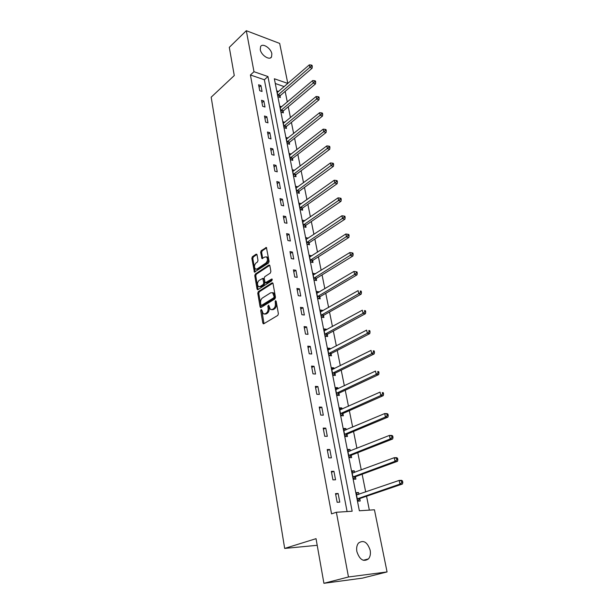 <?xml version="1.0" encoding="UTF-8"?>
<svg xmlns="http://www.w3.org/2000/svg" width="614" height="614" viewBox="0 0 614 614"><rect width="100%" height="100%" fill="white"/><g stroke="black" fill="none" stroke-linecap="round" stroke-linejoin="round"><path stroke-width="0.92" d="M261.103 309.517L260.712 310.653L262.815 323.041L263.782 323.755L277.804 315.396L278.388 313.731L276.154 301.159L276.346 303.585L275.341 303.454C275.594 305.833 274.98 307.599 273.499 308.75L272.324 309.464L270.436 309.479L268.633 305.127L267.819 306.279L268.103 307.89C268.341 310.247 267.735 311.996 266.284 313.132L265.125 313.831L263.291 313.846L261.779 310.001L261.103 309.517M261.787 310.062L263.989 323.632M276.154 301.159L275.463 300.676L275.341 303.454M268.909 305.665L269.101 308.021L268.103 307.89M271.864 53.863L271.541 56.902C269.684 60.778 261.119 55.268 260.267 49.58L260.589 46.595C262.493 42.696 271.004 48.23 271.864 53.863M370.158 550.198C370.787 553.813 370.242 556.706 368.507 558.878C363.534 562.201 359.658 559.784 356.88 551.61C356.281 548.033 356.818 545.186 358.507 543.052C363.488 539.675 367.372 542.055 370.158 550.198M257.028 254.779L256.099 254.181L252.385 256.736L251.84 258.348L254.419 272.109L268.541 263.045L269.101 261.403L266.399 247.48L261.196 250.673L260.643 252.3L261.971 258.571L264.857 257.005L266.484 256.936C267.942 258.908 267.75 260.942 265.916 263.03L257.005 268.993L255.447 269.055C254.004 267.105 254.181 265.094 255.984 263.015L257.45 262.017L258.003 260.397L257.028 254.779M387.066 571.933L362.413 578.142L323.916 583.3L316.033 538.67L284.673 548.425L211.178 97.181L234.272 75.545L229.298 47.355L246.314 30.7L279.677 43.425L287.805 83.42L274.351 78.761L359.359 510.771L374.44 509.789L387.066 571.933L348.476 576.983L336.372 512.26L352.16 511.232L267.95 76.543L253.981 71.708L246.314 30.7M323.916 583.3L348.476 576.983M347.087 511.562L264.365 79.759L250.412 74.985L331.545 513.864L336.372 512.26M250.412 74.985L253.981 71.708M258.317 291.635L257.765 293.254L260.06 306.8L261.011 307.491L274.888 298.911L275.463 297.253L273.023 283.507L272.04 282.854L258.317 291.635L259.315 291.78L258.755 293.4L261.211 307.368M257.036 288.987L254.779 275.663L255.324 274.044L268.886 265.033L269.861 265.662L270.881 271.426L270.313 273.077L264.726 276.722L264.166 278.357L265.194 282.847L271.634 279.071L272.063 279.055L271.918 280.682L257.98 289.647L257.036 288.987L258.034 289.133L255.769 275.816L254.779 275.663M284.673 548.425L317.208 545.309M339.772 502.145L338.13 493.495L335.52 493.61L337.155 502.283L339.772 502.145M335.536 479.787L333.932 471.299L331.337 471.36L332.934 479.872L335.536 479.787M331.391 457.844L329.81 449.517L327.224 449.525L328.797 457.875L331.391 457.844M327.316 436.308L325.765 428.135L323.194 428.088L324.737 436.285L327.316 436.308M323.309 415.171L321.79 407.143L319.234 407.044L320.746 415.087L323.309 415.171M319.38 394.418L317.891 386.536L315.35 386.383L316.832 394.28L319.38 394.418M315.527 374.033L314.061 366.289L311.528 366.09L312.986 373.849L315.527 374.033M311.735 354.009L310.3 346.411L307.783 346.158L309.218 353.787L311.735 354.009M308.013 334.346L306.601 326.878L304.099 326.579L305.503 334.07L308.013 334.346M304.36 315.028L302.971 307.683L300.476 307.345L301.865 314.706L304.36 315.028M300.768 296.04L299.402 288.826L296.923 288.442L298.281 295.679L300.768 296.04M297.237 277.374L295.894 270.283L293.431 269.868L294.766 276.975L297.237 277.374M293.761 259.039L292.441 252.062L289.992 251.61L291.305 258.594L293.761 259.039M290.353 241.003L289.056 234.149L286.615 233.658L287.905 240.527L290.353 241.003M286.999 223.273L285.717 216.535L283.292 216.005L284.566 222.759L286.999 223.273M283.699 205.843L282.44 199.212L280.03 198.644L281.281 205.283L283.699 205.843M280.452 188.698L279.216 182.174L276.814 181.575L278.042 188.107L280.452 188.698M277.259 171.828L276.047 165.412L273.66 164.782L274.865 171.206L277.259 171.828M274.12 155.235L272.923 148.926L270.551 148.258L271.741 154.582L274.12 155.235M271.027 138.91L269.853 132.701L267.489 132.002L268.663 138.227L271.027 138.91M267.988 122.846L266.837 116.737L264.481 116.008L265.632 122.132L267.988 122.846M264.995 107.036L263.859 101.018L261.518 100.266L262.654 106.291L264.995 107.036M262.055 91.471L260.935 85.553L258.601 84.77L259.722 90.703L262.055 91.471M369.344 510.119L366.55 496.219M365.698 491.967L362.137 474.238M361.27 469.94L357.793 452.648M356.926 448.32L353.534 431.458M352.659 427.091L349.351 410.651M348.468 406.253L345.245 390.22M344.354 385.784L341.207 370.142M340.309 365.683L337.247 350.425M336.342 345.928L333.348 331.046M332.443 326.525L329.518 312.004M328.605 307.461L325.758 293.292M324.844 288.718L322.058 274.895M321.137 270.298L318.428 256.805M317.499 252.193L314.852 239.023M313.915 234.387L311.336 221.531M310.4 216.88L307.875 204.324M306.939 199.657L304.475 187.4M303.531 182.719L301.129 170.753M300.185 166.056L297.836 154.367M296.884 149.655L294.59 138.25M293.646 133.522L291.404 122.378M290.453 117.642L288.265 106.759M287.306 102.008L285.172 91.379M284.213 86.62L275.279 83.496M358.898 494.316L358.553 492.551L356.043 492.666L357.716 501.154L360.226 501.016L359.773 498.729M354.57 472.427L354.247 470.815L351.753 470.877L353.395 479.204L355.897 479.127L355.452 476.878M350.318 450.945L350.026 449.471L347.539 449.479L349.151 457.66L351.638 457.637L351.2 455.427M346.142 429.846L345.874 428.518L343.403 428.472L344.991 436.508L347.463 436.531L347.033 434.367M342.036 409.131L341.798 407.934L339.342 407.834L340.9 415.732L343.356 415.808L342.942 413.675M338.007 388.785L337.8 387.718L335.351 387.572L336.879 395.324L339.327 395.454L338.913 393.359M334.054 368.791L333.87 367.855L331.437 367.663L332.934 375.277L335.374 375.453L334.968 373.396M330.163 349.159L330.002 348.338L327.584 348.107L329.058 355.583L331.483 355.805L331.084 353.787M326.349 329.856L326.211 329.165L323.801 328.881L325.243 336.234L327.661 336.503L327.27 334.515M322.596 310.891L322.48 310.316L320.078 309.986L321.498 317.215L323.908 317.522L323.517 315.573M318.904 292.256L318.812 291.78L316.425 291.42L317.822 298.527L320.209 298.872L319.833 296.953M315.274 273.928L312.825 273.161L314.207 280.145L316.586 280.537L316.21 278.649M311.705 255.908L309.295 255.209L310.646 262.078L313.01 262.508L312.649 260.651M308.197 238.194L305.818 237.557L307.146 244.311L309.502 244.771L309.141 242.952M304.751 220.764L302.403 220.188L303.707 226.835L306.048 227.333L305.695 225.538M301.328 203.648L299.033 203.111L300.323 209.643L302.656 210.18L302.303 208.415M297.905 186.848L295.725 186.303L296.992 192.735L299.317 193.303L298.972 191.568M294.543 170.324L292.471 169.771L293.715 176.103L296.025 176.702L295.687 174.99M291.243 154.053L289.271 153.5L290.491 159.724L292.794 160.361L292.464 158.681M288.004 138.043L286.116 137.49L287.321 143.615L289.608 144.275L289.278 142.625M284.819 122.278L283.016 121.725L284.198 127.758L286.477 128.449L286.155 126.822M281.688 106.767L279.961 106.207L281.128 112.147L283.392 112.861L283.077 111.264M278.61 91.486L276.952 90.926L278.104 96.774L280.352 97.519L280.045 95.945M284.198 86.543L287.805 83.42M264.365 79.759L267.95 76.543M358.553 492.551L356.181 493.372M338.13 493.495L335.666 494.37M333.932 471.299L331.499 472.227M354.247 470.815L351.914 471.682M329.81 449.517L327.408 450.492M350.026 449.471L347.724 450.392M325.765 428.135L323.394 429.163M345.874 428.518L343.602 429.478M321.79 407.143L319.457 408.218M341.798 407.934L339.557 408.939M317.891 386.536L315.588 387.657M337.8 387.718L335.589 388.769M314.061 366.289L311.789 367.456M333.87 367.855L331.683 368.945M310.3 346.411L308.051 347.616M330.002 348.338L327.853 349.466M306.601 326.878L304.383 328.122M326.211 329.165L324.085 330.324M302.971 307.683L300.783 308.965M322.48 310.316L320.378 311.513M299.402 288.826L297.245 290.146M318.812 291.78L316.74 293.016M295.894 270.283L293.761 271.641M315.205 273.568L313.155 274.826M292.441 252.062L290.338 253.459M311.659 255.647L309.633 256.944M289.056 234.149L286.976 235.576M308.167 238.032L306.171 239.36M285.717 216.535L283.668 217.993M304.736 220.702L302.917 221.961M282.44 199.212L280.414 200.701M279.216 182.174L277.213 183.686M276.047 165.412L274.067 166.954M272.923 148.926L270.966 150.499M269.853 132.701L267.919 134.297M266.837 116.737L264.926 118.356M263.859 101.018L261.971 102.668M260.935 85.553L259.062 87.219M264.496 314.092L266.131 313.961L265.125 313.831M269.101 308.021C269.346 310.377 268.74 312.127 267.282 313.263L266.131 313.961M271.657 309.725L273.33 309.594L272.324 309.464M276.346 303.585C276.599 305.964 275.985 307.729 274.504 308.88L273.33 309.594M272.885 283.108L259.315 291.78M260.904 304.874L261.572 305.358L273.737 297.805L274.143 296.646L272.624 292.755L270.697 292.786L262.416 297.997C260.981 299.141 260.382 300.875 260.62 303.201L260.904 304.874M261.48 305.404L262.569 305.488L261.572 305.358M272.424 292.64L273.621 292.901L274.842 295.096L274.742 297.943L262.569 305.488M269.738 265.302L256.314 274.205L255.769 275.816M265.624 282.916L266.791 282.985L272.301 279.439M259.016 280.46C257.182 282.547 257.005 284.589 258.502 286.577L260.052 286.538L263.206 284.505L263.767 282.87L262.746 278.395L259.016 280.46M259.553 286.761L261.05 286.684L260.052 286.538M263.322 278.48L264.097 279.209L264.764 283.023L264.204 284.658L261.05 286.684M258.034 289.133L258.164 289.524M256.468 269.239L257.995 269.155L257.005 268.993M266.438 256.913L267.474 257.113C268.932 259.085 268.74 261.111 266.906 263.199L257.995 269.155M266.645 247.787L262.178 250.85L261.625 252.477L262.715 258.448M256.936 254.457L253.367 256.913L252.822 258.517L255.163 271.971M358.046 494.615L356.35 494.239M357.678 500.955L360.234 498.376L402.454 484.009L399.937 484.101L399.146 480.424L356.496 494.953M357.264 498.86L399.937 484.101L401.817 482.504L402.822 482.466L402.5 480.992L401.495 481.031L401.817 482.504M401.495 481.031L399.146 480.424L401.656 480.332L402.5 480.992M402.822 482.466L402.454 484.009M353.526 472.818L352.083 472.534M353.38 479.127L355.905 476.518L397.519 461.283L395.009 461.314L394.234 457.706L352.198 473.118M352.95 476.955L395.009 461.314L396.874 459.725L397.872 459.717L397.557 458.274L396.56 458.282L396.874 459.725M396.56 458.282L394.234 457.706L396.736 457.676L397.557 458.274M397.872 459.717L397.519 461.283M349.09 451.428L347.885 451.221M349.197 457.66L351.653 455.058L392.668 438.987L390.182 438.964L389.414 435.426L347.977 451.681M348.714 455.45L390.182 438.964L392.024 437.391L393.014 437.398L392.707 435.986L391.717 435.971L392.024 437.391M391.717 435.971L389.414 435.426L391.901 435.456L392.707 435.986M393.014 437.398L392.668 438.987M344.738 430.437L343.763 430.299M345.152 436.508L347.478 433.991L387.918 417.113L385.438 417.036L384.686 413.56L343.832 430.629M344.561 434.328L385.438 417.036L387.265 415.471L388.255 415.509L387.948 414.12L386.958 414.082L387.265 415.471M386.958 414.082L384.686 413.56L387.165 413.652L387.948 414.12M388.255 415.509L387.918 417.113M340.463 409.837L339.719 409.745M341.169 415.739L343.372 413.299L383.259 395.654L380.787 395.523L380.051 392.116L339.765 409.96M340.478 413.598L380.787 395.523L382.591 393.965L383.581 394.027L383.282 392.661L382.292 392.607L382.591 393.965M382.292 392.607L383.282 392.661M383.581 394.027L383.259 395.654M336.265 389.606L335.743 389.552M337.247 395.339L339.35 392.975L378.677 374.594L376.221 374.41L375.499 371.063L335.766 389.66M336.464 393.229L376.221 374.41L378.009 372.867L378.991 372.944L378.7 371.6L377.717 371.524L378.009 372.867M377.717 371.524L378.7 371.6M378.991 372.944L378.677 374.594M333.387 375.315L335.39 373.005L374.187 353.917L371.739 353.679L371.033 350.394L331.836 369.712M332.527 373.22L371.739 353.679L373.512 352.152L374.486 352.244L374.202 350.932L373.228 350.84L373.512 352.152M373.228 350.84L374.202 350.932M374.486 352.244L374.187 353.917M329.588 355.636L331.499 353.388L369.774 333.625L367.341 333.333L366.642 330.109L327.976 350.118M328.659 353.564L367.341 333.333L369.091 331.813L370.065 331.928L369.789 330.639L368.814 330.524L369.091 331.813M368.814 330.524L369.789 330.639M370.065 331.928L369.774 333.625M325.85 336.303L327.684 334.116L365.445 313.693L363.02 313.355L362.337 310.193L324.184 330.862M324.852 334.246L363.02 313.355L364.754 311.851L365.729 311.981L365.453 310.715L364.486 310.577L364.754 311.851M364.486 310.577L365.453 310.715M365.729 311.981L365.445 313.693M322.173 317.3L323.931 315.166L361.193 294.114L358.776 293.738L358.108 290.629L320.462 311.935M321.114 315.266L358.776 293.738L360.502 292.241L361.462 292.394L361.193 291.151L360.226 290.99L360.502 292.241M360.226 290.99L361.193 291.151M361.462 292.394L361.193 294.114M318.551 298.627L320.239 296.547L357.01 274.888L354.616 274.466L353.948 271.411L316.801 293.331M317.446 296.6L354.616 274.466L356.32 272.977L357.279 273.146L357.01 271.925L356.051 271.756L356.32 272.977M353.948 271.411L356.051 271.756M357.279 273.146L357.01 274.888M314.99 280.276L316.609 278.234L352.912 256L350.517 255.539L349.873 252.531L313.201 275.041M313.831 278.257L352.206 254.058L353.165 254.242L352.904 253.045L351.945 252.853L352.206 254.058M349.873 252.531L351.945 252.853M353.165 254.242L352.912 256M311.482 262.232L313.04 260.229L348.875 237.441L346.496 236.935L345.859 233.988L309.656 257.059M310.277 260.221L348.169 235.469L349.12 235.669L348.867 234.494L347.915 234.287L348.169 235.469M345.859 233.988L347.915 234.287M349.12 235.669L348.875 237.441M308.028 244.479L309.533 242.53L344.914 219.198L342.543 218.661L341.921 215.76L306.179 239.376M306.785 242.484L344.201 217.202L345.152 217.417L344.899 216.258L343.955 216.036L344.201 217.202M341.921 215.76L343.955 216.036M345.152 217.417L344.914 219.198M304.628 227.034L306.079 225.115L341.016 201.277L338.659 200.694L338.045 197.846L302.748 221.976M303.354 225.039L340.302 199.243L341.246 199.481L341 198.337L340.056 198.107L340.302 199.243M338.045 197.846L340.056 198.107M341.246 199.481L341.016 201.277M301.282 209.865L302.687 207.985L337.186 183.655L334.845 183.033L334.239 180.232L299.379 204.869M299.977 207.877L336.472 181.598L337.408 181.844L337.163 180.723L336.226 180.478L336.472 181.598M334.239 180.232L336.226 180.478M337.408 181.844L337.186 183.655M297.99 192.98L299.348 191.131L333.425 166.333L331.092 165.673L330.493 162.925L296.071 188.037M296.654 191L332.704 164.245L333.64 164.514L333.402 163.408L332.466 163.147L332.704 164.245M330.493 162.925L332.466 163.147M333.64 164.514L333.425 166.333M294.751 176.364L296.063 174.553L329.726 149.294L327.4 148.603L326.809 145.902L292.809 171.475M293.385 174.391L328.997 147.191L329.925 147.467L329.695 146.378L328.766 146.101L328.997 147.191M326.809 145.902L328.766 146.101M329.925 147.467L329.726 149.294M291.558 160.016L292.824 158.235L326.08 132.54L323.77 131.818L323.194 129.155L289.601 155.173M290.161 158.044L325.359 130.414L326.28 130.698L326.049 129.638L325.128 129.347L325.359 130.414M323.194 129.155L325.128 129.347M326.28 130.698L326.08 132.54M288.411 143.929L289.647 142.179L322.503 116.061L320.201 115.309L319.633 112.692L286.439 139.14M286.999 141.957L321.774 113.912L322.695 114.212L322.465 113.168L321.544 112.861L321.774 113.912M319.633 112.692L321.544 112.861M322.695 114.212L322.503 116.061M285.318 128.096L286.515 126.369L318.981 99.852L316.686 99.069L316.133 96.498L283.33 123.345M283.883 126.123L318.252 97.68L319.165 97.994L318.942 96.966L318.021 96.651L318.252 97.68M316.133 96.498L318.021 96.651M319.165 97.994L318.981 99.852M282.271 112.508L283.43 110.812L315.512 83.903L313.232 83.097L312.687 80.557L280.276 107.803M280.813 110.543L314.782 81.716L315.696 82.038L315.473 81.025L314.56 80.695L314.782 81.716M312.687 80.557L314.56 80.695M315.696 82.038L315.512 83.903M279.263 97.165L280.391 95.492L312.104 68.215L309.832 67.379L309.295 64.877L277.259 92.507M277.789 95.193L311.367 66.005L312.28 66.343L312.058 65.345L311.152 65.007L311.367 66.005M309.295 64.877L311.152 65.007M312.28 66.343L312.104 68.215M261.717 310.776L260.712 310.653M276.062 301.973L275.057 301.835M268.825 306.417L267.819 306.279M267.282 313.263L266.284 313.132M274.504 308.88L273.499 308.75M263.82 323.156L262.815 323.041M272.793 282.97L272.04 282.854M261.057 306.931L260.06 306.8M258.755 293.4L257.765 293.254M274.742 297.943L273.737 297.805M275.141 296.792L274.143 296.646M274.842 295.096L273.836 294.95M256.314 274.205L255.324 274.044M269.653 265.164L268.886 265.033M266.791 282.985L265.793 282.839M272.163 279.147L271.634 279.071M264.204 284.658L263.206 284.505M264.764 283.023L263.767 282.87M264.097 279.209L263.107 279.055M266.906 263.199L265.916 263.03M262.608 258.11L261.625 257.941M261.625 252.477L260.643 252.3M262.178 250.85L261.196 250.673M266.568 247.657L265.785 247.511M255.056 271.618L254.066 271.457M252.822 258.517L251.84 258.348M253.367 256.913L252.385 256.736M256.852 254.311L256.099 254.181M359.896 498.599L357.386 498.729M360.234 498.376L357.724 498.507M355.567 476.748L353.073 476.817M355.905 476.518L353.403 476.587M351.323 455.296L348.836 455.312M351.653 455.058L349.166 455.081M347.156 434.228L344.677 434.198M347.478 433.991L344.999 433.952M343.057 413.544L340.593 413.46M343.372 413.299L340.916 413.214M339.035 393.221L336.579 393.09M339.35 392.975L336.894 392.837M335.083 373.258L332.642 373.082M335.39 373.005L332.949 372.828M331.199 353.649L328.774 353.426M331.499 353.388L329.073 353.165M327.377 334.377L324.967 334.108M327.684 334.116L325.267 333.847M323.632 315.435L321.229 315.12M323.931 315.166L321.529 314.852M319.94 296.815L317.553 296.462M320.239 296.547L317.845 296.186M316.317 278.51L313.938 278.111M316.609 278.234L314.23 277.843M312.749 260.505L310.385 260.075M313.04 260.229L310.676 259.799M309.249 242.806L306.893 242.338M309.533 242.53L307.177 242.062M305.803 225.399L303.454 224.893M306.079 225.115L303.738 224.609M302.41 208.269L300.077 207.732M302.687 207.985L300.353 207.448M299.072 191.422L296.754 190.854M299.348 191.131L297.03 190.563M295.787 174.844L293.484 174.238M296.063 174.553L293.753 173.946M292.556 158.527L290.261 157.898M292.824 158.235L290.529 157.606M289.378 142.479L287.091 141.811M289.647 142.179L287.36 141.512M286.254 126.668L283.975 125.977M286.515 126.369L284.236 125.678M283.169 111.111L280.905 110.39M283.43 110.812L281.166 110.09M280.137 95.792L277.881 95.047M280.391 95.492L278.142 94.74M271.541 56.902L270.459 57.893M368.507 558.878L363.25 560.298M263.667 323.808L263.214 323.755M260.881 307.553L260.443 307.499M273.621 292.901L272.624 292.755M263.736 278.549L262.746 278.395M257.819 289.716L257.404 289.654M267.474 257.113L266.484 256.936M262.37 258.64L261.971 258.571M254.81 272.171L254.419 272.109"/></g></svg>
